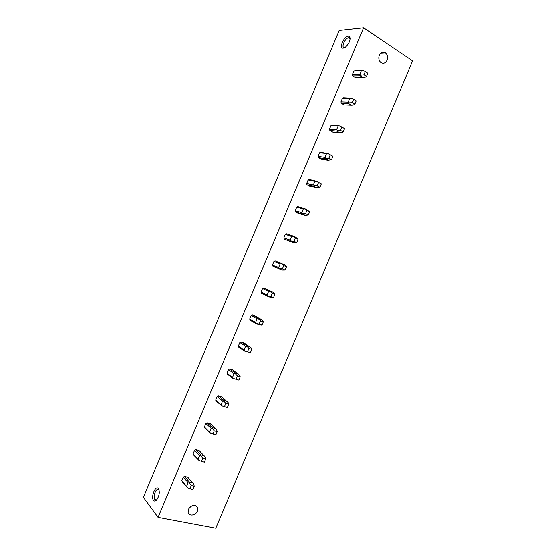 <?xml version="1.0" encoding="UTF-8"?>
<svg xmlns="http://www.w3.org/2000/svg" width="556" height="556" viewBox="0 0 556 556"><rect width="100%" height="100%" fill="white"/><g stroke="black" fill="none" stroke-linecap="round" stroke-linejoin="round"><path stroke-width="0.83" d="M339.195 30.476L143.406 497.307L158.057 517.337L363.603 27.8L339.195 30.476M343.254 48.184C338.583 48.796 343.823 36.307 348.306 36.133L349.696 36.668C350.753 39.81 349.356 43.298 345.519 47.142L343.254 48.184M153.505 500.344C150.864 497.272 154.943 485.979 157.946 488.043L158.474 488.515C159.961 492.011 159.357 495.82 156.646 499.941C155.409 501.234 154.359 501.366 153.505 500.344M363.603 27.8L412.594 60.889L215.784 528.2L158.057 517.337M197.436 511.02L197.769 507.92C195.135 503.979 192.022 504.417 188.428 509.226L188.088 512.278C188.811 516.545 195.74 515.579 197.436 511.02M379.324 55.183C378.33 58.151 378.817 60.59 380.797 62.487C383.341 64.016 385.419 63.28 387.039 60.27C388.046 57.261 387.532 54.808 385.489 52.91C382.973 51.458 380.916 52.215 379.324 55.183M183.285 477.222L188.192 482.851L189.575 483.359L189.401 482.135L184.488 476.52L183.285 477.222L181.812 480.725L182.736 481.899M184.488 476.52L187.733 477.243L193.773 484.276L194.211 486.319L192.849 489.544L187.657 487.911L181.812 480.725M194.572 450.353L199.646 455.6L201.05 456.045L200.848 454.898L195.768 449.665L194.572 450.353L193.099 453.863L193.544 454.954L194.107 455.086M195.768 449.665L198.985 450.457L205.213 457.06L205.699 458.992L204.337 462.217L199.131 460.611L193.099 453.863M205.873 423.45L211.106 428.315L212.538 428.711L212.309 427.633L207.061 422.782L205.873 423.45L204.399 426.966L204.837 428.071L205.491 428.252M207.061 422.782L210.251 423.644L216.666 429.816L217.201 431.63L215.839 434.861L210.62 433.277L204.399 426.966M217.187 396.518L222.588 401.001L224.04 401.342L223.776 400.334L218.362 395.865L217.187 396.518L215.707 400.042L216.138 401.168L216.91 401.39M218.362 395.865L221.524 396.803L228.134 402.537L228.711 404.233L227.355 407.472L222.115 405.915L215.707 400.042M228.509 369.559L234.076 373.66L235.556 373.938L235.264 373.007L229.684 368.927L228.509 369.559L227.029 373.083L227.453 374.23L228.356 374.515M229.684 368.927L232.818 369.928L239.608 375.23L240.241 376.815L238.878 380.054L233.631 378.518L227.029 373.083M239.845 342.572L245.578 346.284L247.079 346.506L246.76 345.651L241.012 341.954L239.845 342.572L238.364 346.096L238.781 347.264L239.851 347.625M241.012 341.954L244.119 343.031L251.103 347.896L251.778 349.356L250.415 352.601L245.154 351.093L244.077 349.856L238.364 346.096M251.194 315.551L257.094 318.873L258.623 319.047L258.269 318.261L252.355 314.946L251.194 315.551L249.713 319.081L250.124 320.27L251.437 320.749M252.355 314.946L255.433 316.093L262.14 320.089M261.07 292.039L261.473 293.241L267.519 296.244L268.242 296.146L267.116 295.021L261.07 292.039L262.557 288.501L268.624 291.441L267.116 295.021M268.624 291.441L270.174 291.552L269.792 290.844L263.711 287.918L262.557 288.501M263.711 287.918L273.35 292.463M272.447 264.962L272.843 266.185L279.056 268.798L279.807 268.631L278.66 267.561L272.447 264.962L273.934 261.424L280.168 263.968L278.66 267.561M280.168 263.968L281.739 264.03L281.329 263.391L275.081 260.854L273.934 261.424M284.22 239.101L293.631 242.68L290.6 241.318L291.386 241.082L290.211 240.067L283.831 237.857L284.22 239.101L290.6 241.318M285.318 234.312L291.719 236.474L293.318 236.474L292.873 235.911L286.458 233.763L285.318 234.312L283.831 237.857M295.611 211.982L298.586 213.4L305.161 215.248L302.158 213.817L302.978 213.497L301.776 212.538L295.229 210.724L295.611 211.982L302.158 213.817M296.716 207.179L303.291 208.938L304.91 208.889L297.856 206.637L296.716 207.179L295.229 210.724M307.016 184.835L309.963 186.323L316.705 187.782L313.73 186.281L314.578 185.892L313.355 184.981L306.641 183.556L307.016 184.835L313.73 186.281M308.128 180.005L314.87 181.381L316.517 181.277L309.261 179.491L308.128 180.005L306.641 183.556M318.428 157.661L321.347 159.218L328.255 160.288L325.316 158.71L326.198 158.245L324.947 157.39L318.067 156.361L318.428 157.661L325.316 158.71M319.554 152.81L328.137 153.623L320.68 152.309L319.554 152.81L318.067 156.361M329.854 130.451L332.752 132.078L339.827 132.759L336.915 131.112L337.826 130.57L336.554 129.777L329.5 129.138L329.854 130.451L336.915 131.112M330.994 125.58L339.772 125.948L332.106 125.093L330.994 125.58L329.5 129.138M341.301 103.214L344.164 104.917L351.413 105.202L348.522 103.479L349.467 102.867L348.174 102.123L340.946 101.88L341.301 103.214L348.522 103.479M342.447 98.322L351.413 98.238L343.552 97.849L342.447 98.322L340.946 101.88M352.754 75.95L355.59 77.722L363.005 77.618L360.149 75.818L361.122 75.129L359.808 74.441L352.414 74.594L352.754 75.95L360.149 75.818M353.908 71.029L363.075 70.494L355.006 70.577L353.908 71.029L352.414 74.594M378.977 56.267L379.025 59.624M383.091 52.153L382.702 53.077M350.176 38.864L349.856 38.19L348.626 37.759C344.908 38.051 340.731 48.184 344.546 47.677L344.776 47.649M189.374 507.649L191.132 506.085M156.75 499.823L154.929 499.503C153.15 497.467 155.11 489.926 157.57 489.301L159.085 489.85M363.075 70.494L365.313 71.46L363.93 74.754L366.522 76.387L364.785 77.437L363.005 77.618M361.324 70.827L359.808 74.441M363.93 74.754L361.122 75.129M366.522 76.387L367.905 73.107L365.313 71.46M351.413 98.238L353.616 99.295L352.233 102.582L354.853 104.153L353.164 105.077L351.413 105.202M349.689 98.509L348.174 102.123M352.233 102.582L349.467 102.867M354.853 104.153L356.229 100.872L353.616 99.295M339.772 125.948L341.933 127.095L340.55 130.382L343.198 131.883L341.558 132.689L339.827 132.759M338.069 126.163L336.554 129.777M340.55 130.382L337.826 130.57M343.198 131.883L344.574 128.61L341.933 127.095M328.137 153.623L330.264 154.867L328.881 158.147L331.557 159.579L328.255 160.288M326.462 153.79L324.947 157.39M328.881 158.147L326.198 158.245M331.557 159.579L332.926 156.312L327.595 153.275M330.264 154.867L332.926 156.312M316.517 181.277L318.602 182.604L317.226 185.878L319.922 187.247L316.705 187.782M314.87 181.381L313.355 184.981M317.226 185.878L314.578 185.892M319.922 187.247L321.298 183.98L316.01 180.853M318.602 182.604L321.298 183.98M304.91 208.889L306.961 210.314L305.585 213.58L308.309 214.887L305.161 215.248M303.291 208.938L301.776 212.538M305.585 213.58L302.978 213.497M308.309 214.887L309.678 211.621L304.438 208.396M306.961 210.314L309.678 211.621M293.318 236.474L295.326 237.989L293.95 241.255L296.702 242.492L293.631 242.68M291.719 236.474L290.211 240.067M293.95 241.255L291.386 241.082M296.702 242.492L298.072 239.233L295.896 237.28L292.873 235.911M295.326 237.989L298.072 239.233M281.739 264.03L283.706 265.636L282.337 268.895L285.11 270.063L282.114 270.084L279.056 268.798M282.337 268.895L279.807 268.631M285.11 270.063L286.479 266.81L284.38 264.691L281.329 263.391M283.706 265.636L286.479 266.81M270.174 291.552L272.099 293.248L270.73 296.508L273.531 297.606L270.605 297.453L267.519 296.244M270.73 296.508L268.242 296.146M273.531 297.606L274.9 294.36L273.378 292.491M269.792 290.844L272.871 292.067M272.099 293.248L274.9 294.36M258.623 319.047L260.507 320.826L259.145 324.085L261.966 325.121L259.117 324.794L256.003 323.655L256.691 323.634L255.593 322.459L249.713 319.081M250.124 320.27L256.003 323.655M257.094 318.873L255.593 322.459M259.145 324.085L256.691 323.634M261.966 325.121L263.335 321.875L262.168 320.117M258.269 318.261L261.376 319.415M260.507 320.826L263.335 321.875M250.415 352.601L245.154 351.093M238.781 347.264L244.494 351.038M245.578 346.284L244.077 349.856M246.76 345.651L249.894 346.735M247.079 346.506L248.928 348.383L251.778 349.356M248.928 348.383L247.566 351.628M238.878 380.054L233.631 378.518M227.453 374.23L232.999 378.393M234.076 373.66L232.575 377.232M235.264 373.007L238.427 374.021M235.556 373.938L237.363 375.898L240.241 376.815M237.363 375.898L236.001 379.15M216.138 401.168L222.115 405.915M222.588 401.001L221.086 404.573M223.776 400.334L226.973 401.272M224.04 401.342L225.812 403.392L228.711 404.233M225.812 403.392L224.45 406.631M204.837 428.071L210.62 433.277M211.106 428.315L209.612 431.88M212.309 427.633L215.533 428.502M212.538 428.711L214.268 430.844L217.201 431.63M214.268 430.844L212.906 434.09M193.544 454.954L199.131 460.611M199.646 455.6L198.144 459.159M200.848 454.898L204.101 455.698M201.05 456.045L202.745 458.276L205.699 458.992M202.745 458.276L201.383 461.515M182.264 481.802L187.657 487.911M188.192 482.851L186.698 486.41M189.401 482.135L192.682 482.858M189.575 483.359L191.229 485.673L194.211 486.319M191.229 485.673L189.867 488.905M385.489 52.91L380.714 53.188M350.141 38.753L348.626 37.759M349.856 38.19L349.696 36.668M195.698 505.46L197.769 507.92M157.57 489.301L158.849 489.572M158.585 489.37L157.946 488.043M279.202 268.77L272.781 266.067M267.846 296.209L261.341 292.984M256.476 323.648L249.929 319.881M245.099 351.093L238.531 346.756M233.492 378.365L227.161 373.618M221.788 405.505L215.804 400.459M210.119 432.617L204.462 427.279M198.492 459.694L193.14 454.078M186.892 486.743L181.84 480.857"/></g></svg>

